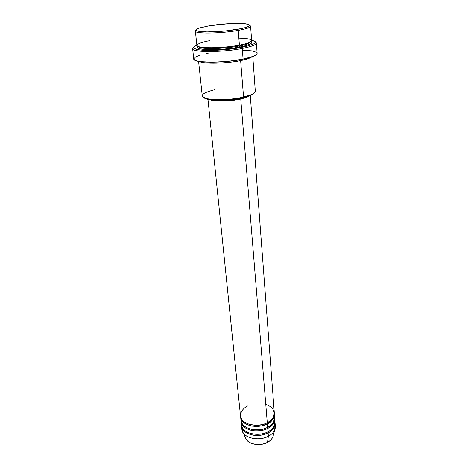 <?xml version="1.0" encoding="UTF-8"?>
<svg xmlns="http://www.w3.org/2000/svg" width="468" height="468" viewBox="0 0 468 468"><rect width="100%" height="100%" fill="white"/><g stroke="black" fill="none" stroke-linecap="round" stroke-linejoin="round"><path stroke-width="0.7" d="M273.406 434.983L272.897 436.925C271.522 439.493 269.738 441.277 267.526 442.283L267.526 442.283C270.176 440.85 271.966 439.066 272.897 436.925C271.943 439.13 270.141 440.955 267.485 442.4C260.506 446.32 249.374 444.74 246.174 439.312C249.286 444.594 260.524 446.209 267.526 442.283L268.392 436.24L267.526 442.283C264.35 444.822 251.012 446.39 246.174 439.312L243.138 432.789L241.915 427.67M247.87 405.885C243.436 407.628 236.826 414.625 243.354 421.159C250.789 427.313 263.408 425.172 267.281 422.668C272.107 420.03 274.459 416.789 274.324 412.946L250.292 95.612M274.412 414.075L274.347 413.513C273.991 418.649 271.668 422.083 267.374 423.815L266.906 422.879C263.004 425.459 256.95 425.88 248.748 424.154C256.95 425.88 263.004 425.459 266.906 422.879L267.374 423.815C264.268 425.763 259.366 426.547 252.667 426.167C245.285 424.792 241.26 421.58 240.599 416.52L240.979 420.457C241.207 428.559 257.535 432.865 267.649 427.225C272.458 424.575 274.798 421.317 274.669 417.45L274.412 414.075C274.541 417.924 272.195 421.171 267.374 423.815L267.649 427.225L267.374 423.815C257.224 429.437 240.856 425.155 240.628 417.087M241.008 418.749C240.798 424.026 244.507 427.594 252.141 429.443C259.214 430.051 264.385 429.314 267.649 427.225C272.44 425.307 274.669 421.492 274.336 415.777M274.687 418.012C274.33 423.177 272.019 426.629 267.743 428.36L267.281 427.43C263.466 429.963 257.523 430.42 249.456 428.787C257.523 430.42 263.466 429.963 267.281 427.43L267.743 428.36C264.654 430.314 259.769 431.098 253.094 430.718C245.741 429.331 241.728 426.096 241.055 421.013L241.435 424.921C241.675 433.07 257.944 437.41 268.024 431.748C272.815 429.086 275.143 425.816 275.008 421.925L274.751 418.573C274.886 422.446 272.551 425.704 267.743 428.36L268.024 431.748L267.743 428.36C257.64 434.006 241.324 429.688 241.09 421.574M241.465 423.224C241.272 428.53 244.98 432.11 252.58 433.971C259.623 434.579 264.771 433.842 268.024 431.748C272.786 429.829 275.003 425.997 274.681 420.264M275.09 423.043L275.026 422.487C274.675 427.676 272.37 431.133 268.117 432.877L267.649 431.946C263.929 434.439 258.102 434.918 250.164 433.386C258.102 434.918 263.929 434.439 267.649 431.946L268.117 432.877C265.034 434.836 260.173 435.62 253.527 435.234C246.197 433.836 242.196 430.583 241.517 425.476L241.892 429.355C242.137 437.545 258.354 441.921 268.392 436.24C273.16 433.567 275.476 430.279 275.342 426.371L275.09 423.043C275.225 426.933 272.902 430.209 268.117 432.877L268.392 436.24L268.117 432.877C258.049 438.539 241.792 434.187 241.552 426.032M209.997 40.628C202.784 41.775 191.149 45.232 200.731 47.157C211.922 48.836 232.894 46.578 239.405 45.139C247.432 43.559 251.509 42.021 251.638 40.535L250.602 26.173C250.456 27.495 246.332 28.899 238.224 30.391L237.621 29.332C225.962 31.221 214.964 32.064 204.627 31.853C195.776 31.338 193.992 30.075 199.263 28.074L209.009 25.839L200.058 27.817L197.824 28.63L196.238 29.782L196.934 30.765L198.684 31.28L207.084 31.906L224.938 31.023L241.786 28.513L246.537 27.238L249.508 25.635L249.45 24.944L248.379 24.359L243.483 23.587L228.53 23.687L209.009 25.839C221.335 23.716 239.236 22.751 246.238 23.88C252.55 25.149 249.678 26.968 237.621 29.332L238.224 30.391C248.607 28.419 252.398 26.723 249.608 25.313M249.772 95.829L250.439 94.981L243.559 97.04L243.126 97.824L249.772 95.829C252.211 94.846 253.714 93.869 254.264 92.904M242.254 48.479C254.03 46.034 258.406 43.84 255.37 41.904L256.411 43.027C256.277 44.793 251.556 46.607 242.254 48.479L243.091 59.143C252.322 57.195 257.002 55.277 257.131 53.37L255.937 55.008L253.621 56.213L243.091 59.143L242.254 48.479C222.329 52.492 191.734 52.498 192.641 48.719L193.465 47.426C185.65 52.141 219.299 53.118 242.254 48.479L241.652 47.414L242.254 48.479M251.614 40.213C258.816 42.032 255.493 44.437 241.652 47.414L248.572 45.829L254.241 43.629L255.335 42.594L255.224 41.658L251.614 40.213M239.23 45.174L238.961 46.034C234.123 47.069 226.705 47.888 216.713 48.479C205.68 48.824 199.421 48.14 197.941 46.408C199.421 48.14 205.68 48.824 216.713 48.479C226.705 47.888 234.123 47.069 238.961 46.034L239.557 47.087C233.813 48.344 225.003 49.222 213.127 49.719C200.778 49.672 195.636 48.532 197.701 46.291L197.139 46.987L197.356 47.806L199.655 48.818L210.588 49.737L221.025 49.38L232.04 48.286L239.557 47.087L238.961 46.034C245.179 44.998 249.122 43.553 250.789 41.693C249.122 43.553 245.179 44.998 238.961 46.034L239.23 45.174M198.59 61.378L202.252 95.841C201.667 100.216 227.091 101.094 243.559 97.04L240.64 60.588C245.396 59.723 249.146 58.482 251.883 56.868C250.123 58.167 246.379 59.407 240.64 60.588L240.072 59.711L240.64 60.588C234.211 62.39 206.446 64.882 199.543 61.542C203.679 64.098 226.167 63.636 240.64 60.588L243.559 97.04C251.304 95.144 255.218 93.167 255.3 91.108L252.796 56.54M240.751 98.988L267.281 422.668L240.751 98.988L248.268 96.379C246.589 97.326 244.085 98.198 240.751 98.988C230.701 101.421 215.257 101.802 210.103 99.783L216.672 100.936L224.406 101.053L232.894 100.363L240.751 98.988M240.213 98.444L240.248 98.853L245.911 97.11L240.248 98.853L240.213 98.444M196.197 30.075C189.037 33.708 218.211 34.094 238.224 30.391L239.405 45.139L238.224 30.391C220.966 33.573 194.577 33.918 195.378 31.104L196.893 45.419C196.145 48.59 222.323 48.526 239.405 45.139C244.916 44.203 248.894 42.898 251.345 41.213C252.539 39.4 248.373 38.376 238.844 38.142M275.02 424.716L274.722 429.969C273.634 432.467 271.528 434.556 268.392 436.24C260.103 440.844 246.771 438.961 243.138 432.789M249.619 429.53L249.245 429.817M247.063 432.122L246.759 432.596M196.864 45.098L193.846 46.794L193.506 47.291L193.723 48.222L197.73 49.678L203.621 50.292L220.551 50.029L233.099 48.783L241.652 47.414C230.075 49.643 213.478 50.877 203.352 50.275C193.056 49.432 190.897 47.707 196.864 45.098M251 41.535L251.608 42.015L251.679 42.845L249.807 44.232L245.659 45.694L239.557 47.087C245.677 45.981 254.317 43.536 251 41.535M192.641 48.719L193.764 59.026C192.904 63.098 223.318 63.326 243.091 59.143L227.98 61.349L212.209 62.238L199.9 61.595L195.501 60.542L193.781 59.12M242.968 50.158L251.538 50.848M253.147 51.152L256.394 52.334M256.909 52.814L257.125 53.323M193.822 58.588L195.723 56.88L200.088 55.136M206.476 53.492L208.968 52.989M254.065 93.202L250.321 95.601L245.197 97.303L238.557 98.748L228.402 100.035L213.853 100.199L208.354 99.473L203.989 97.818M212.548 100.088C218.497 101.509 231.572 100.942 240.248 98.853L232.731 100.175L224.599 100.836L217.193 100.725L212.548 100.088M207.973 99.391L240.517 415.964C240.739 424.02 257.119 428.29 267.281 422.668C273.669 420.972 279.326 408.71 265.789 404.475M203.586 97.426C204.3 98.28 205.949 98.976 208.523 99.508C216.198 101.17 232.391 100.398 243.126 97.824L243.559 97.04C232.444 99.702 215.654 100.503 207.716 98.789C198.847 96.174 201.211 93.138 214.8 89.686M267.281 427.43L267.801 427.149L267.281 427.43M266.906 422.879L267.673 422.464L266.906 422.856M250.743 41.722C250.175 42.617 246.308 43.787 239.142 45.244C222.85 48.584 197.601 48.204 197.993 46.431M256.411 43.027L257.131 53.37M274.722 429.969L272.897 436.925M207.716 98.789L208.523 99.508"/></g></svg>

